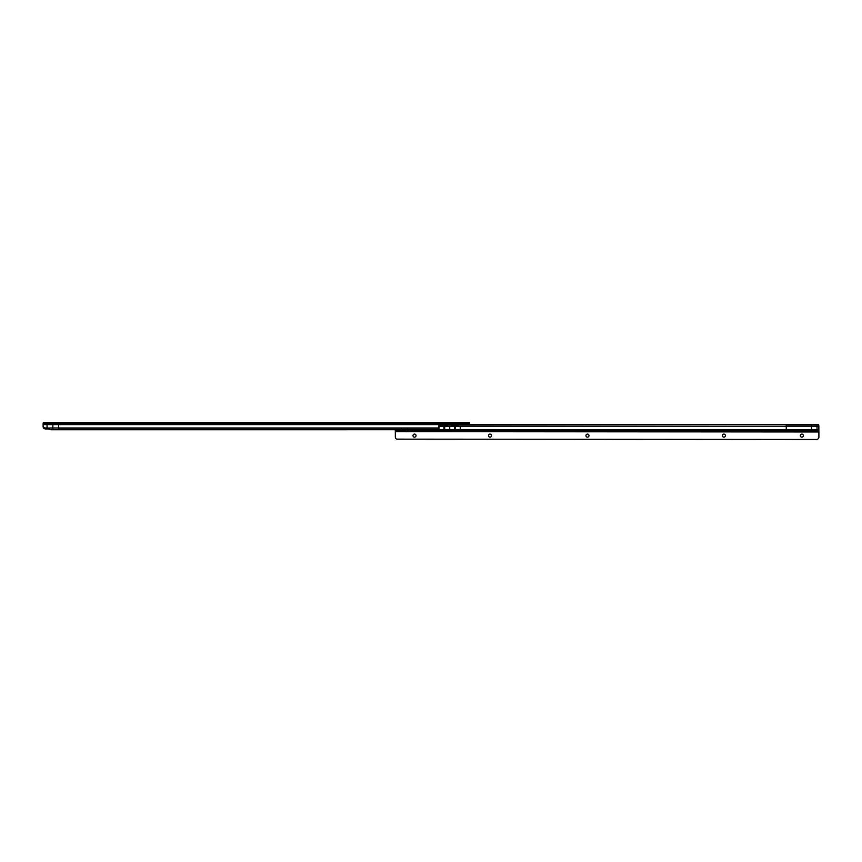 <?xml version="1.0" encoding="UTF-8"?>
<svg xmlns="http://www.w3.org/2000/svg" width="862" height="862" viewBox="0 0 862 862"><rect width="100%" height="100%" fill="white"/><g stroke="black" fill="none" stroke-linecap="round" stroke-linejoin="round"><path stroke-width="1.29" d="M438.823 429.341L58.627 429.341L58.627 424.6L439.07 424.6L439.868 423.662L439.07 424.6A0.916 0.916 0 0 0 438.952 425.041L438.823 429.341A2.435 0.636 180 0 1 437.153 429.739L50.89 429.761L52.841 429.761L52.841 427.994L45.535 428.069L45.535 428.942L44.91 428.856A2.435 2.435 0 0 1 43.1 426.507L43.1 425.591A2.435 2.435 0 0 0 45.126 427.994L45.535 428.069M45.126 427.994L47.054 427.994L47.054 424.6L43.1 424.6L43.402 422.983M452.044 423.748L452.044 424.427M48.951 428.942L45.535 428.942M439.868 423.662L439.868 422.531L469.402 422.531L469.402 423.748L439.879 423.748L439.879 422.531L43.402 422.531L43.1 423.22M468.799 422.531L468.799 423.748L468.842 422.531M440.784 423.748L440.784 422.531M58.627 424.6L47.054 424.6M438.952 427.994L52.841 427.994L52.841 424.6M47.054 428.069L49.576 429.341M52.841 429.761L58.627 429.761M800.324 435.622A1.519 1.519 90 0 1 801.843 434.103A1.519 1.519 -90 0 0 800.324 435.622A1.519 1.519 -90 0 0 801.843 437.142A1.519 1.519 90 0 1 800.324 435.622M722.367 435.622A1.519 1.519 90 0 1 723.886 434.103A1.519 1.519 -90 0 0 722.367 435.622A1.519 1.519 -90 0 0 723.886 437.142A1.519 1.519 90 0 1 722.367 435.622M585.955 435.622A1.519 1.519 90 0 1 587.475 434.103A1.519 1.519 -90 0 0 585.955 435.622A1.519 1.519 -90 0 0 587.475 437.142A1.519 1.519 90 0 1 585.955 435.622M488.506 435.622A1.519 1.519 90 0 1 490.036 434.103A1.519 1.519 -90 0 0 488.506 435.622A1.519 1.519 -90 0 0 490.036 437.142A1.519 1.519 90 0 1 488.506 435.622M412.995 435.622A1.519 1.519 90 0 1 414.514 434.103A1.519 1.519 -90 0 0 412.995 435.622A1.519 1.519 -90 0 0 414.514 437.142A1.519 1.519 90 0 1 412.995 435.622M407.478 428.802L407.478 429.836L408.599 430.052L406.444 430.44M402.662 430.44L395.292 430.44L395.292 431.657L796.941 431.657M407.058 430.052L401.218 429.836L401.627 428.802M403.502 429.836L402.026 430.052M406.185 431.453L402.92 431.453M414.514 437.142A1.519 1.519 -90 0 0 416.034 435.622A1.519 1.519 -90 0 0 414.514 434.103M490.036 437.142A1.519 1.519 -90 0 0 491.555 435.622A1.519 1.519 -90 0 0 490.036 434.103M587.475 437.142A1.519 1.519 -90 0 0 588.994 435.622A1.519 1.519 -90 0 0 587.475 434.103M723.886 437.142A1.519 1.519 -90 0 0 725.416 435.622A1.519 1.519 -90 0 0 723.886 434.103M801.843 437.142A1.519 1.519 -90 0 0 803.362 435.622A1.519 1.519 -90 0 0 801.843 434.103M401.164 431.657L402.188 431.453M395.335 431.657L818.9 431.97L818.9 437.034A2.435 2.435 90 0 1 817.682 439.146A2.435 2.435 90 0 0 818.9 437.034L818.846 426.119L817.014 426.194L817.014 430.892L817.025 431.657L818.857 431.657L818.835 425.893M408.599 430.052L413.254 430.44L413.254 431.657L414.105 429.588M817.025 424.449L818.706 424.847L818.846 426.119L818.706 424.847A2.435 0.636 179.9 0 0 817.047 424.449L811.53 424.847L811.541 431.657L817.025 431.657M811.541 431.657L413.264 431.657M397.716 430.44L397.716 431.657L412.284 431.657L412.284 430.44M815.204 431.657L818.9 431.97M818.846 429.588L460.233 429.718L460.233 426.367L457.916 426.367A0.614 0.614 -90 0 0 457.991 426.194L817.014 426.194L817.025 424.847L786.263 424.847L786.263 430.892L458.013 430.892L457.894 429.718L459.942 429.718M457.991 426.194L458.002 424.847L786.273 424.427L439.868 424.427M458.002 426.011L451.925 426.022L451.925 424.901L451.936 426.194A0.614 0.614 -90 0 0 452.011 426.367L447.561 426.367A0.614 0.614 -90 0 0 447.637 426.194L447.055 424.707L441.57 424.847L441.581 426.194A0.614 0.614 -90 0 0 441.656 426.367L439.027 426.367L439.027 429.588L438.198 429.588M458.013 426.022L457.41 424.707L451.925 424.901M447.647 426.011L441.57 426.022L441.57 424.847L438.973 424.847M818.857 430.429L818.857 431.56L786.273 431.56L786.263 430.892L818.846 430.892L818.846 429.761M441.57 429.718L442.184 431.215L447.055 431.215L447.54 429.718L449.544 429.61L452.033 429.718L452.539 431.215L458.013 430.892M441.613 429.944L447.604 429.955M451.968 429.944L457.959 429.955M413.264 431.56L786.273 431.657M449.727 429.718L449.727 426.367M457.894 429.718L452.033 429.718L451.914 430.429L451.925 429.718M454.597 429.718L454.597 426.367L452.011 426.367A0.614 0.614 -90 0 1 451.936 426.194L447.637 426.194M441.559 425.86L438.952 426.194M441.592 426.194L441.592 426.194A0.614 0.614 -90 0 0 441.656 426.367L447.561 426.367M447.54 429.718L441.678 429.718L441.57 430.429L441.678 429.718L439.027 429.588M406.896 431.453L407.909 431.657M817.111 439.469L396.552 439.146A2.435 2.435 90 0 1 395.335 437.034L395.335 431.97M451.925 426.022L451.925 424.847L447.658 424.847L447.658 426.022M413.243 430.44L413.243 431.657M413.254 429.739L413.254 430.709M441.57 426.022L441.57 424.901M407.888 429.836L405.571 429.836M454.597 426.367L457.916 426.367M449.544 429.718L449.544 426.367M449.63 429.718L449.63 426.367M811.541 424.427L786.273 424.427M402.446 431.356A9.137 9.137 0 0 0 403.384 431.528L405.722 431.528A9.137 9.137 0 0 0 406.648 431.356M406.293 431.237L402.78 431.237M407.112 431.054L405.571 431.054M403.502 431.054L401.994 431.054M463.594 424.47L455.739 423.802L464.93 423.748M439.868 423.759L452.044 423.759M439.868 423.296L43.1 423.296M439.868 422.628L43.402 422.628M443.219 423.748L443.219 422.531M466.364 423.748L466.364 422.531M469.359 423.748L469.359 422.531M47.755 428.942L47.755 428.155M457.937 426.313L453.66 426.313M451.925 430.989L451.925 430.278L451.925 430.892L447.658 430.892M441.57 430.989L441.57 430.278L441.57 430.892L413.254 430.892M442.184 425.882L442.184 424.707M447.055 425.882L447.055 424.707M452.539 425.882L452.528 424.707M457.41 425.882L457.41 424.707M452.539 430.084L452.539 431.215M457.41 430.084L457.41 431.215M442.184 430.084L442.184 431.215M447.055 430.084L447.055 431.215M412.424 431.657L412.424 430.44M455.351 429.718L455.351 426.367M444.684 429.718L444.684 426.367M443.941 429.718L443.941 426.367M456.041 424.104L456.946 424.47M456.601 422.94L455.61 422.531M400.507 430.052L401.218 429.836M400.604 431.453L399.925 431.657M408.502 431.453L409.181 431.657M395.292 431.657L395.292 430.44"/></g></svg>
